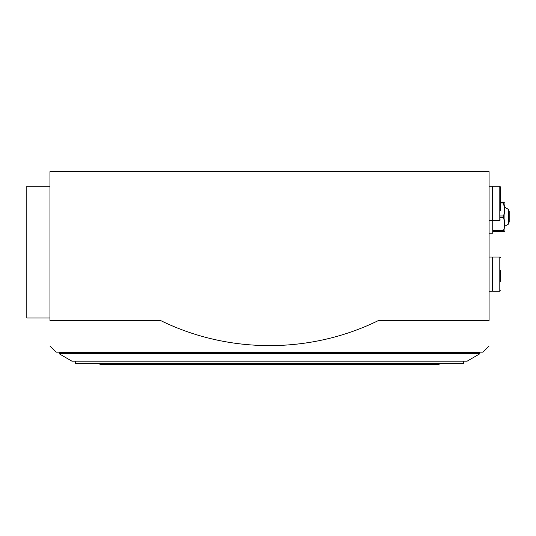<?xml version="1.0" encoding="UTF-8"?>
<svg xmlns="http://www.w3.org/2000/svg" width="536" height="536" viewBox="0 0 536 536"><rect width="100%" height="100%" fill="white"/><g stroke="black" fill="none" stroke-linecap="round" stroke-linejoin="round"><path stroke-width="0.8" d="M500.296 215.988L503.518 215.988L504.57 224.088M500.296 202.923L503.518 202.923L504.57 209.455M500.296 202.132L503.518 202.132L503.518 202.923C504.905 207.298 504.905 211.653 503.518 215.988M492.731 218.721L492.731 230.621L503.518 230.621L503.518 231.411L492.731 231.411L492.731 233.24L489.073 233.24M500.296 217.556L503.518 217.556C504.905 221.938 504.905 226.293 503.518 230.621M504.57 202.132L504.932 202.755L504.932 230.788L504.57 231.411M503.518 202.132C504.905 202.132 504.905 202.132 503.518 202.132M503.518 231.411C504.905 231.411 504.905 231.411 503.518 231.411M489.073 320.448L489.073 171.641L49.975 171.641L49.975 320.448L160.425 320.448C228.497 354.015 310.612 353.988 378.624 320.448L489.073 320.448C489.073 354.001 489.073 354.001 489.073 320.448M49.975 320.448C49.975 354.001 49.975 354.001 49.975 320.448M489.073 346.062L482.976 352.159L56.072 352.159L49.975 346.062M49.975 318.009L26.8 318.009L26.8 186.28L49.975 186.28M504.932 207.392L508.416 209.402L508.416 224.142L504.932 226.152M508.416 210.976L509.2 211.432L509.2 222.112L508.416 222.567M75.589 361.184L75.589 363.629L463.459 363.629L463.459 361.184M269.528 361.184L467.117 361.184L479.941 353.72L59.107 353.72L71.931 361.184L269.528 361.184M59.107 353.72L59.737 352.648L479.311 352.648L479.941 353.72M99.254 363.629L99.984 364.359L439.064 364.359L439.795 363.629M500.296 270.439L500.296 281.42M499.807 257.025L499.807 291.175L492.812 291.175L492.812 257.025L499.807 257.025L500.296 257.508M489.073 291.175L492.45 291.175L492.45 257.025L489.073 257.025M500.296 210.675L500.296 186.769L500.296 210.675M499.807 186.28L499.807 220.43L492.812 220.43L492.812 186.28L499.807 186.28L500.296 186.769M489.073 220.43L492.45 220.43L492.45 186.28L489.073 186.28M463.459 352.648L463.459 352.159M75.589 352.648L75.589 352.159M499.807 291.175L500.296 290.686M492.812 258.727L492.45 258.727M492.812 289.467L492.45 289.467M499.807 220.43L500.296 219.941M492.812 187.989L492.45 187.989M492.812 218.721L492.45 218.721"/></g></svg>
